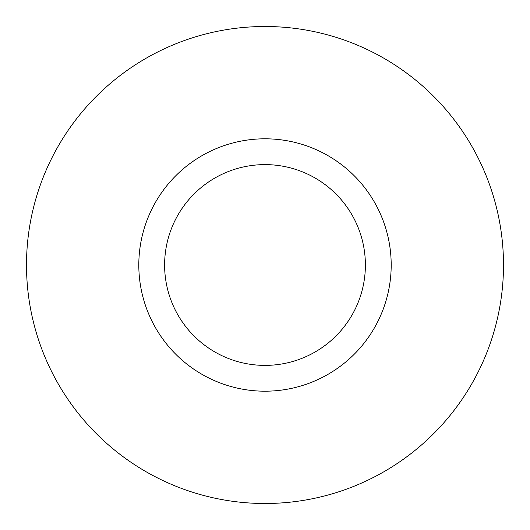 <?xml version="1.0" encoding="UTF-8"?>
<svg xmlns="http://www.w3.org/2000/svg" width="530" height="530" viewBox="0 0 530 530"><rect width="100%" height="100%" fill="white"/><g stroke="black" fill="none" stroke-linecap="round" stroke-linejoin="round"><path stroke-width="0.79" d="M265 365.389A100.389 100.389 0 0 1 178.06 214.809A100.389 100.389 0 0 1 351.94 214.809A100.389 100.389 0 0 1 265 365.389M265 391.193A126.193 126.193 0 0 0 391.193 265A126.193 126.193 0 0 0 265 138.807A126.193 126.193 0 0 0 138.807 265A126.193 126.193 0 0 0 265 391.193M265 26.5A238.5 238.5 0 0 0 58.452 384.25A238.5 238.5 0 0 0 471.548 384.25A238.5 238.5 0 0 0 265 26.5"/></g></svg>
